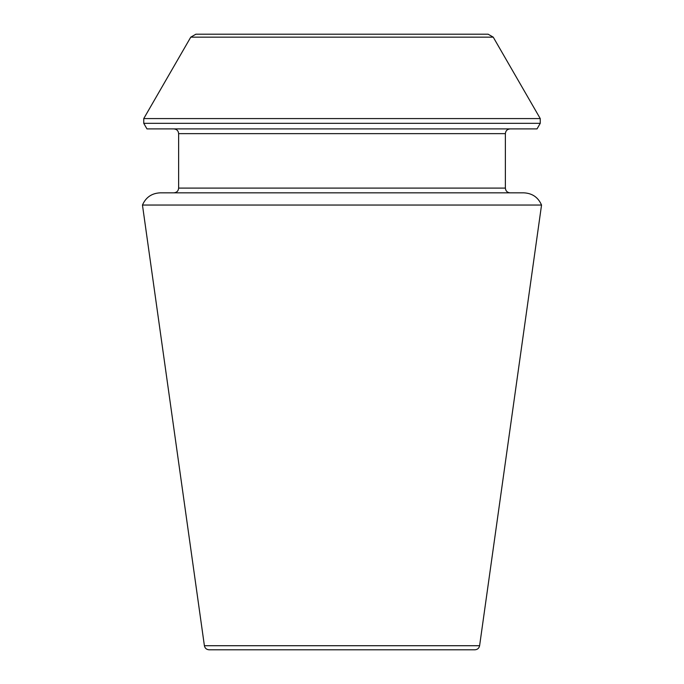 <?xml version="1.0" encoding="UTF-8"?>
<svg xmlns="http://www.w3.org/2000/svg" width="684" height="684" viewBox="0 0 684 684"><rect width="100%" height="100%" fill="white"/><g stroke="black" fill="none" stroke-linecap="round" stroke-linejoin="round"><path stroke-width="1.03" d="M142.46 205.046L541.54 205.046C538.163 197.317 532.255 193.247 523.833 192.837L160.167 192.837C151.745 193.247 145.837 197.317 142.46 205.046L204.396 645.722C204.926 648.218 206.482 649.578 209.082 649.8L474.918 649.8C477.492 649.603 479.048 648.244 479.604 645.722L541.54 205.046M540.249 123.317L537.025 128.908L146.975 128.908L143.751 123.317L143.751 118.58L540.249 118.58L540.249 123.317L143.751 123.317M488.119 34.2L195.88 34.2L488.119 34.2L493.241 37.158L540.249 118.58M510.11 192.837C507.229 192.555 505.656 190.973 505.373 188.1L505.373 133.645C505.656 130.764 507.229 129.19 510.11 128.908M479.604 645.722L204.396 645.722M493.241 37.158L190.759 37.158L143.751 118.58M505.373 133.645L178.627 133.645C178.379 130.789 176.797 129.216 173.89 128.908M505.373 188.1L178.627 188.1L178.627 133.645M190.759 37.158L195.88 34.2M178.627 188.1C178.379 190.947 176.797 192.529 173.89 192.837"/></g></svg>
